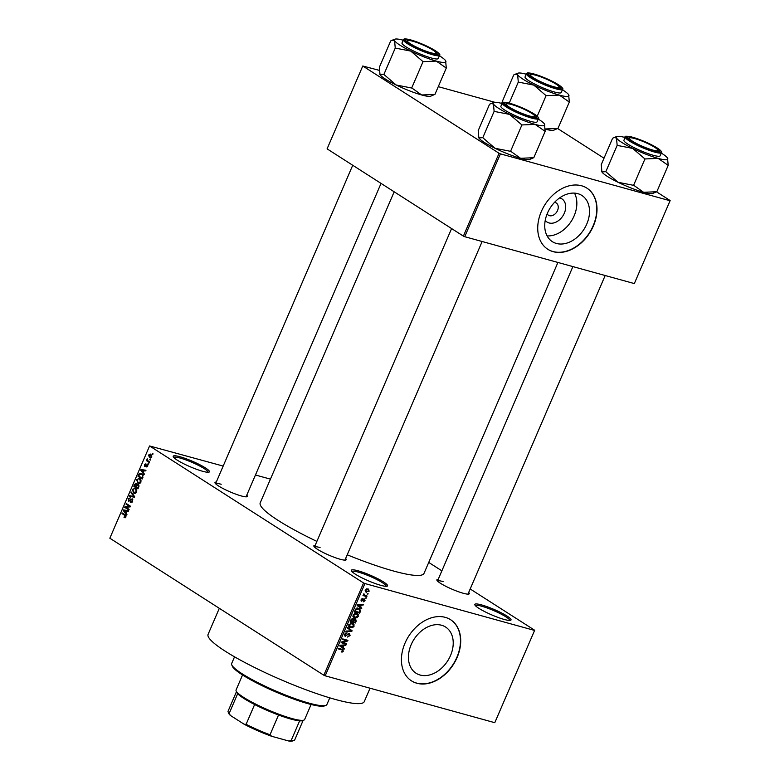 <?xml version="1.0" encoding="UTF-8"?>
<svg xmlns="http://www.w3.org/2000/svg" width="780" height="780" viewBox="0 0 780 780"><rect width="100%" height="100%" fill="white"/><g stroke="black" fill="none" stroke-linecap="round" stroke-linejoin="round"><path stroke-width="1.17" d="M504.29 619.466A19.705 2.964 -156.7 0 1 485.823 612.173A19.705 2.964 -156.7 0 1 474.864 604.9A19.705 2.964 -156.7 0 1 481.572 604.919A19.705 2.964 -156.7 0 1 502.495 613.46A19.705 2.964 -156.7 0 1 510.637 620.305A19.705 2.964 -156.7 0 1 504.29 619.466M509.691 620.441A18.662 2.808 23.3 0 0 500.243 613.645A18.662 2.808 23.3 0 0 481.767 606.245A18.662 2.808 23.3 0 0 475.42 605.69M202.673 471.286A19.705 2.964 -156.7 0 1 184.207 464.002A19.705 2.964 -156.7 0 1 173.257 456.729A19.705 2.964 -156.7 0 1 179.956 456.739A19.705 2.964 -156.7 0 1 200.879 465.29A19.705 2.964 -156.7 0 1 209.02 472.134A19.705 2.964 -156.7 0 1 202.673 471.286M208.075 472.27A18.662 2.808 23.3 0 0 198.637 465.465A18.662 2.808 23.3 0 0 180.151 458.065A18.662 2.808 23.3 0 0 173.803 457.509M380.806 585.332A19.705 2.964 -156.7 0 1 362.339 578.048A19.705 2.964 -156.7 0 1 351.38 570.775A19.705 2.964 -156.7 0 1 358.088 570.794A19.705 2.964 -156.7 0 1 379.012 579.335A19.705 2.964 -156.7 0 1 387.153 586.18A19.705 2.964 -156.7 0 1 380.806 585.332M386.207 586.316A18.662 2.808 23.3 0 0 376.76 579.511A18.662 2.808 23.3 0 0 358.283 572.111A18.662 2.808 23.3 0 0 351.936 571.555M559.64 197.896A13.767 10.033 -57.4 0 1 559.845 197.945A13.767 10.033 -57.4 0 1 564.33 213.184A13.767 10.033 -57.4 0 1 549.071 222.953A13.767 10.033 -57.4 0 1 545.23 220.418M547.141 213.886A7.254 5.294 122.6 0 0 548.418 215.202A7.254 5.294 122.6 0 0 549.49 215.68A7.254 5.294 122.6 0 0 557.193 211.243A7.254 5.294 122.6 0 0 556.237 202.976A7.254 5.294 122.6 0 0 555.165 202.498A7.254 5.294 122.6 0 0 554.512 202.371M577.843 193.674A27.417 19.988 122.6 0 0 548.769 210.405A27.417 19.988 122.6 0 0 552.347 241.654A27.417 19.988 122.6 0 0 556.403 243.457A27.417 19.988 122.6 0 0 585.487 226.717A27.417 19.988 122.6 0 0 581.909 195.478A27.417 19.988 122.6 0 0 577.843 193.674M581.558 185.767A36.289 26.452 122.6 0 0 543.065 207.919A36.289 26.452 122.6 0 0 547.804 249.278A36.289 26.452 122.6 0 0 553.176 251.667A36.289 26.452 122.6 0 0 591.669 229.515A36.289 26.452 122.6 0 0 586.931 188.155A36.289 26.452 122.6 0 0 581.558 185.767M547.677 249.2A36.289 26.452 122.6 0 0 552.942 251.511A36.289 26.452 122.6 0 0 591.386 229.447A36.289 26.452 122.6 0 0 586.813 188.078M420.108 675.032A27.417 19.988 -57.4 0 1 416.042 673.228A27.417 19.988 -57.4 0 1 412.464 641.989A27.417 19.988 -57.4 0 1 441.548 625.248A27.417 19.988 -57.4 0 1 445.614 627.052A27.417 19.988 -57.4 0 1 449.192 658.3A27.417 19.988 -57.4 0 1 420.108 675.032M445.253 617.35A36.289 26.452 122.6 0 0 406.76 639.502A36.289 26.452 122.6 0 0 411.499 680.862A36.289 26.452 122.6 0 0 416.881 683.251A36.289 26.452 122.6 0 0 455.374 661.089A36.289 26.452 122.6 0 0 450.635 619.73A36.289 26.452 122.6 0 0 445.253 617.35M411.382 680.784A36.289 26.452 122.6 0 0 416.637 683.095A36.289 26.452 122.6 0 0 455.091 661.021A36.289 26.452 122.6 0 0 450.518 619.661M246.763 495.193A17.628 2.652 -156.7 0 1 247.006 496.714A17.628 2.652 -156.7 0 1 241.332 495.953A17.628 2.652 -156.7 0 1 224.806 489.43A17.628 2.652 -156.7 0 1 215.007 482.927A17.628 2.652 -156.7 0 1 216.284 482.069M221.198 484.263A16.585 2.496 23.3 0 0 215.592 483.727M468.663 592.498A17.628 2.652 -156.7 0 1 468.916 594.019A17.628 2.652 -156.7 0 1 463.232 593.258A17.628 2.652 -156.7 0 1 446.716 586.745A17.628 2.652 -156.7 0 1 436.917 580.232A17.628 2.652 -156.7 0 1 438.194 579.374M443.108 581.578A16.585 2.496 23.3 0 0 437.502 581.032M345.628 558.49A17.628 2.652 -156.7 0 1 345.881 560.011A17.628 2.652 -156.7 0 1 340.197 559.26A17.628 2.652 -156.7 0 1 323.68 552.737A17.628 2.652 -156.7 0 1 313.882 546.234A17.628 2.652 -156.7 0 1 315.159 545.366M320.073 547.57A16.585 2.496 23.3 0 0 314.457 547.024L451.591 228.559M370.042 688.213L364.26 701.649A85.02 12.792 -156.7 0 1 335.185 699.407A85.02 12.792 -156.7 0 1 250.088 665.233A85.02 12.792 -156.7 0 1 208.084 634.393L219.316 608.303M557.914 262.46L424.018 573.368A89.173 13.416 -156.7 0 1 393.529 571.018A89.173 13.416 -156.7 0 1 347.217 554.794M534.67 630.25L494.783 722.69L534.67 630.25L470.184 588.968M441.87 570.833L428.737 562.429M151.749 457.012L149.458 457.665L148.6 454.994L150.862 454.311L151.749 457.012M150.082 457.957L150.647 457.997M150.286 454.038L150.862 454.311M149.575 461.897L149.321 462.491L146.279 460.541L147.02 460.258L147.196 458.728L147.43 460.375L149.575 461.897M146.201 466.83L147.186 466.313L147.069 465.202L144.729 466.547L144.446 464.636L145.909 463.808L144.924 465.904L147.245 464.548L147.605 466.625L146.455 466.898M147.791 465.397L146.728 465.173M145.597 464.402L144.885 464.89M144.924 465.904L145.987 466.069M142.964 477.253L142.204 479.008L138.021 476.336L139.23 473.752L141.823 473.635L142.964 477.253M140.975 473.236L141.823 473.635M138.762 486.993L137.963 488.855L133.78 486.174L134.579 484.312L136.344 483.337L136.948 484.546L138.323 484.39L138.762 486.993M134.628 496.616L134.374 497.201L129.422 496.294L129.695 495.671L133.994 496.626L130.982 492.677L131.255 492.053L134.628 496.616M129.119 509.399L128.866 509.993L124.683 507.312L124.956 506.678L129.392 506.298L126.038 504.143L126.301 503.549L130.484 506.23L130.211 506.873L125.775 507.253L129.119 509.399M125.2 517.783L124.039 517.491L125.424 516.692L125.385 515.843L121.992 513.562L122.245 512.967L125.083 514.78L125.902 517.033L125.2 517.783L124.039 517.491L125.141 517.803M124.244 516.857L125.97 516.847M363.577 582.962L149.575 445.955L109.843 538.219L323.837 675.226L363.577 582.962L364.913 583.547L325.182 675.812L323.837 675.226M126.955 514.41L126.691 515.044L123.289 510.539L123.562 509.915L128.564 510.676L128.3 511.309L126.828 511.027L125.931 513.094L126.955 514.41M130.543 501.901L132.142 501.082L131.947 499.415L128.68 501.248L128.271 498.81L130.299 497.806L128.768 499.102L128.953 500.662L132.2 498.81L132.61 501.452L130.338 502.534L130.543 501.901L132.034 502.339M131.947 499.415L132.795 499.619L131.947 499.415M128.953 500.662L130.104 500.926M135.262 493.35L133.575 493.028L132.366 489.304L135.505 488.368L136.753 489.928L136.656 492.053L135.262 493.35M134.267 493.34L134.95 493.409M134.716 488.007L135.505 488.368M139.503 483.512L137.806 483.181L136.607 479.456L139.747 478.53L140.995 480.09L140.897 482.215L139.503 483.512M138.508 483.502L139.181 483.561M138.957 478.169L139.747 478.53M144.358 474.016L144.085 474.649L140.683 470.145L140.956 469.511L145.967 470.281L145.694 470.906L144.222 470.623L143.325 472.7L144.358 474.016M148.844 463.603L148.58 464.207L147.986 463.817L148.239 463.223L148.844 463.603M150.608 459.498L150.355 460.093L149.75 459.712L150.014 459.118L150.608 459.498M153.046 453.853L152.782 454.447L152.188 454.067L152.441 453.463L153.046 453.853M270.426 479.135L255.46 475M223.178 466.079L149.575 445.955M368.072 593.619L367.068 594.009L368.072 593.619M366.308 597.724L365.303 598.124L366.308 597.724M361.822 608.137L361.549 608.77L357.123 605.504L357.396 604.87L363.431 604.402L363.158 605.026L361.384 605.114L360.487 607.191L361.822 608.137L359.424 606.606L359.229 607.064M356.811 617.809L353.769 617.477L353.028 614.835L356.704 613.265L357.62 613.665L358.371 616.317L356.811 617.809L356.168 617.399M352.579 627.656L349.528 627.325L348.796 624.683L352.462 623.113L353.379 623.512L354.13 626.164L352.579 627.656L351.926 627.237M344.731 635.866L345.394 636.285L344.702 634.189L347.032 632.814L345.316 634.335L345.667 635.69L349.381 633.272L350.084 635.554L347.471 637.055L349.498 635.339L349.128 633.877L345.004 636.119M349.352 633.974L348.348 633.37L349.352 633.974M344.487 634.988L345.667 635.69M344.419 648.531L344.156 649.165L339.729 645.899L340.002 645.274L346.027 644.797L345.764 645.431L343.98 645.518L343.093 647.585L344.419 648.531L342.03 647L341.835 647.458M534.524 630.425L364.913 583.547M494.783 722.69L325.182 675.812M342.215 649.301L343.375 651.134L342.605 651.973L341.191 651.983L342.781 650.939L342.664 650.188L338.432 648.921L338.686 648.326L343.024 649.633M342.664 650.188L340.158 648.736M346.583 643.519L346.33 644.114L341.113 642.671L341.396 642.038L346.661 640.663L342.478 639.512L342.742 638.908L347.948 640.351L347.665 640.994L342.42 642.359L346.583 643.519M352.092 630.737L351.839 631.322L345.862 631.654L346.135 631.039L351.341 630.893L347.422 628.036L347.695 627.413L352.092 630.737L349.528 629.596M355.485 618.871L356.226 621.114L355.427 622.976L350.22 621.533L351.019 619.671L353.048 618.384L353.857 619.34L355.933 619.067M353.048 618.384L353.857 619.34L352.355 618.374M360.428 611.374L359.668 613.129L354.461 611.696L355.69 609.092L358.771 608.38L359.785 608.819L360.428 611.374L359.882 611.033M361.159 601.01L361.15 599.674L362.827 598.582L361.696 599.8L361.832 600.707L364.484 598.952L365.079 600.736L363.236 601.858L364.562 600.542L364.319 599.576L361.364 601.195M364.562 600.542L363.538 599.069M361.228 599.508L361.832 600.707M367.039 596.017L366.785 596.612L362.993 595.569L363.86 595.14L363.938 593.726L364.348 595.15L367.039 596.017M364.377 595.159L365.079 595.471M365.342 591.464L366.551 592.234L365.303 590.031L367.945 588.89L369.223 591.113L365.791 591.923M367.945 588.89L368.735 589.222M499.063 153.27L362.778 66.008L327.093 148.853L463.388 236.116L499.063 153.27L500.409 153.855L464.724 236.701L463.388 236.116M494.832 102.297L438.272 86.658M379.265 70.346L362.778 66.008M670.157 200.557L634.325 283.579L670.157 200.557L656.516 191.822M604.003 158.203L557.651 128.524M670.01 200.733L500.409 153.855M634.325 283.579L464.724 236.701M316.865 541.388A89.173 13.416 -156.7 0 1 260.227 502.837L394.173 191.802M547.102 235.901A27.417 19.988 122.6 0 0 571.282 221.227A27.417 19.988 122.6 0 0 574.49 193.118M341.757 651.437L342.605 651.973M340.558 648.843L342.547 650.111M342.829 650.793L343.375 651.134M344.916 644.884L345.764 645.431M343.21 645.021L343.98 645.518M342.03 647L343.093 647.585M339.914 645.479L342.566 647.215L343.288 645.548L340.421 645.694L342.566 647.215M340.499 645.733L339.953 645.392M342.537 645.07L343.288 645.548M344.487 642.934L346.33 644.114M344.819 639.483L346.661 640.663M345.696 639.727L347.665 640.994M341.757 641.94L342.42 642.359M349.547 635.212L350.084 635.554M345.959 632.873L346.837 633.438M344.789 634.004L345.316 634.335M351.175 630.893L351.839 631.322M347.597 627.617L349.694 629.207M349.226 626.34L348.709 626.33M348.884 626.691L350.532 627.754M352.258 623.064L354.081 624.224M353.594 625.813L354.13 626.164M349.401 624.838L350.805 627.159L353.525 625.999L352.19 623.707L348.875 624.507M348.601 625.94L350.805 627.159M350.249 623.22L350.902 623.639M351.078 622.996L352.979 624.039L350.59 622.508M353.584 621.797L355.427 622.976M351.088 621.104L352.648 621.533L353.35 619.768L352.872 619.008L351.088 621.104L350.552 620.763M352.043 618.481L353.35 619.768M353.252 621.699L355.075 622.206L355.826 620.295L355.231 619.476L353.252 621.699L352.716 621.358M353.223 620.178L353.759 620.519M354.393 618.94L355.826 620.295M353.467 616.492L352.94 616.483M353.125 616.853L354.773 617.906M356.499 613.216L358.312 614.386M357.835 615.966L358.371 616.317M353.642 615.001L355.036 617.312L357.767 616.151L356.431 613.86L353.116 614.659M352.843 616.093L355.036 617.312M354.49 613.373L355.144 613.792M355.31 613.148L357.221 614.201L354.832 612.67M357.825 611.949L359.668 613.129M355.329 611.267L359.317 612.368L359.668 609.57L358.507 608.975L356.255 609.375L355.329 611.267L354.793 610.916M355.251 609.862L355.787 610.204M355.729 609.043L356.255 609.375M357.347 608.234L359.668 609.57M362.31 604.49L363.158 605.026M360.604 604.627L361.384 605.114M358.108 605.631L360.487 607.191M358.098 605.66L359.424 606.606M357.308 605.085L359.96 606.821L360.682 605.153L357.825 605.3L359.96 606.821M357.903 605.338L357.347 604.987M359.941 604.675L360.682 605.153M363.324 599.255L363.909 599.635M361.91 598.738L362.642 599.206M360.994 600.171L361.657 600.59M365.391 597.909L366.044 598.328M364.923 595.423L366.785 596.612M364.153 595.013L363.607 594.867M363.577 594.087L364.153 594.457M367.165 593.804L367.819 594.214M365.84 590.197L366.805 591.64L368.696 590.947L367.721 589.505L365.372 589.894M365.147 590.704L366.805 591.64M366.688 588.841L368.306 589.748L366.844 588.803M126.058 516.029L125.385 515.843M124.088 514.147L121.992 513.562M124.186 510.793L123.289 510.539M126.438 510.968L123.562 509.915M126.535 510.734L128.417 511.017M124.556 511.241L125.531 512.577L126.243 510.91L123.883 510.461L124.556 511.241M126.087 512.733L125.531 512.577M126.808 511.066L126.243 510.91M126.779 507.897L124.683 507.312M126.74 507.166L124.956 506.678M130.338 506.561L129.392 506.298M128.144 504.728L126.038 504.143M132.697 501.238L132.142 501.082M128.836 498.966L128.271 498.81M131.664 499.317L130.816 499.083M132.512 496.86L129.695 495.671M132.668 496.499L134.501 496.899M134.55 496.782L133.994 496.626M131.908 492.931L130.982 492.677M132.931 489.46L132.366 489.304M136.461 489.304L134.179 488.611L132.853 489.616L133.838 492.433L135.847 493.096M136.714 491.897L135.242 488.962L134.179 488.611M133.838 492.433L136.168 491.741M136.325 486.876L133.78 486.174M135.155 484.468L134.579 484.312M138.928 485.092L136.948 484.546M136.909 484.185L136.159 483.98L134.53 485.891L135.778 486.691L136.49 484.906L135.954 483.892L136.9 484.146M136.334 486.847L135.778 486.691M137.182 485.101L136.49 484.906M138.986 485.238L136.773 485.823L136.266 487.003L137.738 487.939L138.499 486.018L137.845 484.887L138.967 485.199M138.294 488.095L137.738 487.939M139.035 486.164L138.499 486.018M138.84 486.827L138.284 486.671M137.173 479.612L136.607 479.456M140.692 479.456L138.421 478.774L137.095 479.768L138.07 482.586L140.078 483.259M140.956 482.06L139.474 479.125L138.421 478.774M138.07 482.586L140.41 481.904M140.117 476.911L138.021 476.336M139.971 473.957L139.23 473.752M142.828 474.581L139.678 474.181L138.772 476.044L141.97 478.101L142.477 475.127L140.839 473.889L142.691 474.406M142.535 478.257L141.97 478.101M143.179 475.322L142.477 475.127M142.993 477.175L142.438 477.019M141.589 470.389L140.683 470.145M143.832 470.564L140.956 469.511M143.929 470.34L145.821 470.623M141.95 470.847L142.925 472.183L143.647 470.515L141.278 470.067L141.95 470.847M143.481 472.339L142.925 472.183M144.203 470.671L143.647 470.515M147.683 466.44L147.186 466.313M144.944 464.773L144.446 464.636M148.668 464.012L147.986 463.817M148.376 461.126L146.279 460.541M147.42 459.371L146.786 459.196M150.433 459.898L149.75 459.712M149.107 455.13L148.6 454.994M151.749 455.237L149.029 455.286L149.711 457.07L151.349 457.616M151.817 456.846L150.13 454.691L151.691 455.12M149.711 457.07L151.32 456.709M152.87 454.252L152.188 454.067M325.865 705.383L324.529 705.9A50.807 7.644 -156.7 0 1 308.159 703.716A50.807 7.644 -156.7 0 1 260.54 684.928A50.807 7.644 -156.7 0 1 232.294 666.178L231.748 664.852A51.841 7.8 23.3 0 0 260.569 683.982A51.841 7.8 23.3 0 0 309.163 703.16A51.841 7.8 23.3 0 0 325.865 705.383A51.841 7.8 23.3 0 0 326.888 704.535L329.774 697.846M234.546 656.828L231.66 663.517A51.841 7.8 23.3 0 0 231.748 664.852M633.594 185.309L644.943 158.954L658.183 158.399L668.187 165.38L656.828 191.734L643.588 192.29L633.867 185.386L618.072 182.296A28.051 4.222 -156.7 0 1 607.288 176.377A28.051 4.222 -156.7 0 1 601.907 171.941L601.673 171.483A28.051 4.222 -156.7 0 0 601.702 171.561L601.673 171.483M656.633 191.743L652.626 193.489A28.051 4.222 -156.7 0 1 643.588 192.29A28.051 4.222 -156.7 0 1 618.072 182.296L605.748 171.659L601.907 171.941L601.253 164.609L612.602 138.245L614.162 137.504L616.502 138.05L617.155 145.382L632.668 148.405L644.943 158.954M661.294 153.075A28.051 4.222 -156.7 0 1 662.142 153.611A28.051 4.222 -156.7 0 1 667.534 158.038A28.051 4.222 -156.7 0 1 667.729 158.418A28.051 4.222 -156.7 0 1 658.183 158.399A28.051 4.222 -156.7 0 1 632.668 148.405A28.051 4.222 -156.7 0 1 616.502 138.05A28.051 4.222 -156.7 0 1 616.804 136.49A28.051 4.222 -156.7 0 1 625.111 137.495M656.282 147.771A17.628 2.652 -156.7 0 1 659.48 151.544A17.628 2.652 -156.7 0 1 647.332 148.629A17.628 2.652 -156.7 0 1 630.991 140.78A17.628 2.652 -156.7 0 1 627.481 137.758A17.628 2.652 -156.7 0 1 637.582 139.064A17.628 2.652 -156.7 0 1 656.282 147.771M625.297 137.046L623.922 140.254A19.705 2.964 23.3 0 0 627.88 144.134A19.705 2.964 23.3 0 0 647.478 153.406A19.705 2.964 23.3 0 0 660.104 155.834L661.489 152.636A19.705 2.964 -156.7 0 1 648.853 150.208A19.705 2.964 -156.7 0 1 629.255 140.936A19.705 2.964 -156.7 0 1 625.297 137.046C624.107 135.857 626.74 135.964 633.184 137.377C642.096 140.156 650.179 143.734 657.413 148.102C661.148 150.764 662.503 152.275 661.489 152.636M668.187 165.38L667.534 158.038M605.797 171.746L617.155 145.382M644.611 158.788A32.195 4.846 23.3 0 0 645.226 159.032M649.525 149.068A15.551 2.34 23.3 0 0 657.891 150.033A15.551 2.34 23.3 0 0 637.748 139.493A15.551 2.34 23.3 0 0 629.655 137.875A15.551 2.34 23.3 0 0 634.608 142.467A15.551 2.34 23.3 0 0 649.525 149.068M657.891 150.033L658.437 151.359A16.585 2.496 -156.7 0 1 658.495 151.661M628.056 138.557A16.585 2.496 -156.7 0 1 628.319 138.382L629.655 137.875M556.247 87.311A15.551 2.34 23.3 0 0 559.026 86.726A15.551 2.34 23.3 0 0 548.672 80.165A15.551 2.34 23.3 0 0 533.296 74.646A15.551 2.34 23.3 0 0 530.79 74.568A15.551 2.34 23.3 0 0 538.814 80.798A15.551 2.34 23.3 0 0 556.247 87.311M559.026 86.726L559.572 88.052A16.585 2.496 -156.7 0 1 559.63 88.364M529.191 75.251A16.585 2.496 -156.7 0 1 529.454 75.085L530.79 74.568M509.125 103.945A15.551 2.34 23.3 0 0 506.62 103.867A15.551 2.34 23.3 0 0 514.644 110.087A15.551 2.34 23.3 0 0 532.077 116.6A15.551 2.34 23.3 0 0 534.856 116.025A15.551 2.34 23.3 0 0 524.501 109.463A15.551 2.34 23.3 0 0 509.125 103.945M505.021 104.549A16.585 2.496 -156.7 0 1 505.284 104.383L506.62 103.867M534.856 116.025L535.402 117.351A16.585 2.496 -156.7 0 1 535.46 117.653M415.847 42.188A15.551 2.34 23.3 0 0 407.755 40.56A15.551 2.34 23.3 0 0 412.708 45.162A15.551 2.34 23.3 0 0 427.615 51.753A15.551 2.34 23.3 0 0 435.991 52.728A15.551 2.34 23.3 0 0 415.847 42.188M406.156 41.252A16.585 2.496 -156.7 0 1 406.419 41.077L407.755 40.56M435.991 52.728L436.537 54.054A16.585 2.496 -156.7 0 1 436.595 54.356M303.898 720.115L302.562 720.632A36.289 5.46 -156.7 0 1 299.627 720.837A36.289 5.46 -156.7 0 1 278.538 715.006A36.289 5.46 -156.7 0 1 254.621 704.525A36.289 5.46 -156.7 0 1 243.916 698.48A36.289 5.46 -156.7 0 1 237.676 693.673A36.289 5.46 -156.7 0 1 236.681 692.26L236.135 690.934A37.323 5.616 23.3 0 0 243.575 697.34A37.323 5.616 23.3 0 0 278.177 713.963A37.323 5.616 23.3 0 0 303.898 720.115A37.323 5.616 23.3 0 0 304.639 719.501L311.103 704.496M242.541 674.963L236.077 689.978A37.323 5.616 23.3 0 0 236.135 690.934M237.676 693.673L229.164 713.447L230.363 715.416A35.256 5.304 -156.7 0 1 228.716 713.349L228.169 712.023A36.289 5.46 23.3 0 0 229.164 713.447M278.538 715.006L270.017 734.779L271.615 736.271A35.256 5.304 -156.7 0 1 244.101 724.21L230.363 715.416M244.101 724.21L246.109 724.298A36.289 5.46 23.3 0 0 270.017 734.779M254.621 704.525L246.109 724.298M288.707 741L291.115 740.61A36.289 5.46 23.3 0 0 294.05 740.395L292.715 740.912A35.256 5.304 -156.7 0 1 288.707 741L271.615 736.271M299.627 720.837L291.115 740.61M294.05 740.395A36.289 5.46 23.3 0 0 294.772 739.801L303.118 720.418M236.457 691.714L228.111 711.097A36.289 5.46 23.3 0 0 228.169 712.023M533.803 85.108A28.051 4.222 -156.7 0 1 523.019 79.18A28.051 4.222 -156.7 0 1 517.627 74.753L518.291 82.085L533.803 85.108L546.078 95.647L559.318 95.102L569.312 102.073L568.659 94.741A28.051 4.222 -156.7 0 1 568.864 95.121A28.051 4.222 -156.7 0 1 559.318 95.102A28.051 4.222 23.3 0 1 533.803 85.108M532.126 77.483A17.628 2.652 -156.7 0 1 528.606 74.461A17.628 2.652 -156.7 0 1 538.717 75.767A17.628 2.652 -156.7 0 1 557.417 84.474A17.628 2.652 -156.7 0 1 560.606 88.237A17.628 2.652 -156.7 0 1 548.457 85.332A17.628 2.652 -156.7 0 1 532.126 77.483M529.015 80.837A19.705 2.964 23.3 0 0 548.613 90.109A19.705 2.964 23.3 0 0 561.239 92.537L562.614 89.339A19.705 2.964 -156.7 0 1 549.988 86.902A19.705 2.964 -156.7 0 1 530.39 77.639A19.705 2.964 -156.7 0 1 526.432 73.749L525.057 76.947A19.705 2.964 23.3 0 0 529.015 80.837M537.235 116.191L546.078 95.647M509.233 103.116L518.291 82.085M502.339 102.892L502.378 101.303L513.737 74.948L515.297 74.197L517.627 74.753A28.051 4.222 -156.7 0 1 517.94 73.183A28.051 4.222 -156.7 0 1 526.237 74.188M544.723 128.993L557.963 128.437L569.312 102.073M545.21 129.119A28.051 4.222 -156.7 0 0 553.761 130.192L557.768 128.447M562.429 89.778A28.051 4.222 -156.7 0 1 568.659 94.741M545.746 95.492A32.195 4.846 23.3 0 0 546.351 95.726M510.559 151.31L521.908 124.946L535.148 124.39L545.142 131.371L533.793 157.726L520.553 158.281L510.832 151.378L495.037 148.288A28.051 4.222 -156.7 0 1 484.253 142.37A28.051 4.222 -156.7 0 1 478.861 137.933L478.666 137.553A28.051 4.222 -156.7 0 1 478.647 137.514M533.598 157.736L529.591 159.49A28.051 4.222 -156.7 0 1 520.553 158.281A28.051 4.222 -156.7 0 1 495.037 148.288L482.713 137.65L478.861 137.933L478.208 130.601L489.567 104.237L491.127 103.496L493.457 104.042L494.12 111.384L509.633 114.397L521.908 124.946M538.258 119.067A28.051 4.222 -156.7 0 1 539.107 119.603A28.051 4.222 -156.7 0 1 544.489 124.03A28.051 4.222 -156.7 0 1 544.693 124.41A28.051 4.222 -156.7 0 1 535.148 124.39A28.051 4.222 -156.7 0 1 509.633 114.397A28.051 4.222 -156.7 0 1 493.457 104.042A28.051 4.222 -156.7 0 1 493.769 102.482A28.051 4.222 -156.7 0 1 502.076 103.486M533.247 113.763A17.628 2.652 -156.7 0 1 536.435 117.536A17.628 2.652 -156.7 0 1 524.297 114.631A17.628 2.652 -156.7 0 1 507.956 106.772A17.628 2.652 -156.7 0 1 504.436 103.75A17.628 2.652 -156.7 0 1 514.547 105.056A17.628 2.652 -156.7 0 1 533.247 113.763M502.261 103.048L500.887 106.246A19.705 2.964 23.3 0 0 504.845 110.136A19.705 2.964 23.3 0 0 524.443 119.398A19.705 2.964 23.3 0 0 537.069 121.826L538.453 118.628A19.705 2.964 -156.7 0 1 525.817 116.201A19.705 2.964 -156.7 0 1 506.22 106.928A19.705 2.964 -156.7 0 1 502.261 103.048C501.072 101.848 503.695 101.956 510.149 103.369C519.061 106.148 527.143 109.727 534.378 114.094C538.102 116.756 539.467 118.267 538.453 118.628M545.142 131.371L544.489 124.03M482.761 137.738L494.12 111.384M521.576 124.781A32.195 4.846 23.3 0 0 522.191 125.024M410.767 51.1A28.051 4.222 -156.7 0 1 399.984 45.172A28.051 4.222 -156.7 0 1 394.592 40.745L395.245 48.077L410.767 51.1L423.043 61.649L436.283 61.093L446.277 68.065L445.624 60.733A28.051 4.222 -156.7 0 1 445.828 61.113A28.051 4.222 -156.7 0 1 436.283 61.093A28.051 4.222 23.3 0 1 410.767 51.1M409.081 43.475A17.628 2.652 -156.7 0 1 405.571 40.453A17.628 2.652 -156.7 0 1 415.672 41.759A17.628 2.652 -156.7 0 1 434.372 50.466A17.628 2.652 -156.7 0 1 437.57 54.229A17.628 2.652 -156.7 0 1 425.422 51.324A17.628 2.652 -156.7 0 1 409.081 43.475M405.97 46.829A19.705 2.964 23.3 0 0 425.568 56.101A19.705 2.964 23.3 0 0 438.204 58.529L439.579 55.331A19.705 2.964 -156.7 0 1 426.952 52.894A19.705 2.964 -156.7 0 1 407.355 43.631A19.705 2.964 -156.7 0 1 403.397 39.741L402.012 42.949A19.705 2.964 23.3 0 0 405.97 46.829M446.277 68.065L434.928 94.429L421.688 94.984L411.967 88.082L396.172 84.991L383.897 74.441L395.245 48.077M411.684 88.004L423.043 61.649M383.897 74.441L379.762 74.178A28.051 4.222 -156.7 0 0 379.792 74.256L379.762 74.178M434.733 94.438L430.726 96.184A28.051 4.222 -156.7 0 1 421.688 94.984A28.051 4.222 -156.7 0 1 396.172 84.991A28.051 4.222 -156.7 0 1 379.997 74.636L379.343 67.294L390.692 40.94L392.262 40.199L394.592 40.745A28.051 4.222 -156.7 0 1 394.904 39.185A28.051 4.222 -156.7 0 1 403.202 40.189M439.394 55.77A28.051 4.222 -156.7 0 1 445.624 60.733M422.711 61.483A32.195 4.846 23.3 0 0 423.316 61.727M340.938 645.197L341.64 645.655M355.69 620.773L356.226 621.114M351 619.72L351.536 620.061M358.332 604.802L359.034 605.251M362.875 599.791L363.451 600.161M125.97 515.707L124.858 515.404M130.708 500.136L130.143 499.98M134.54 496.802L133.234 496.441M134.306 496.187L133.448 495.944M136.822 485.716L136.266 485.56M139.308 474.805L138.743 474.649M146.425 465.494L145.733 465.299M657.325 148.064A19.081 2.866 23.3 0 0 632.639 137.241A19.081 2.866 23.3 0 0 629.947 140.498A19.081 2.866 23.3 0 0 654.634 151.32A19.081 2.866 23.3 0 0 657.325 148.064M531.082 77.191A19.081 2.866 23.3 0 0 555.769 88.023A19.081 2.866 23.3 0 0 558.451 84.757A19.081 2.866 23.3 0 0 533.774 73.934A19.081 2.866 23.3 0 0 531.082 77.191M534.29 114.055A19.081 2.866 23.3 0 0 509.603 103.233A19.081 2.866 23.3 0 0 506.912 106.489A19.081 2.866 23.3 0 0 531.599 117.312A19.081 2.866 23.3 0 0 534.29 114.055M408.047 43.192A19.081 2.866 23.3 0 0 432.724 54.015A19.081 2.866 23.3 0 0 435.415 50.758A19.081 2.866 23.3 0 0 410.728 39.926A19.081 2.866 23.3 0 0 408.047 43.192M342.596 650.14L340.207 648.609M353.116 619.115L352.092 618.462M355.514 619.593L354.452 618.91M359.395 609.356L357.006 607.825M364.465 599.635L363.558 599.059M361.725 600.658L360.994 600.191M124.712 517.072L125.726 517.355M129.168 500.76L130.036 501.004M134.608 488.67L136.364 489.157M138.84 478.832L140.605 479.32M146.952 465.143L147.791 465.377M616.804 136.49L614.221 137.485M467.961 594.145L605.173 275.525M437.482 581.022L572.89 266.604M482.137 241.517L344.916 560.137M215.582 483.707L352.726 165.262M246.051 496.831L381.04 183.397M562.614 89.339C563.638 88.978 562.273 87.467 558.548 84.805C551.343 80.447 543.289 76.879 534.378 74.1C525.223 71.867 527.572 73.33 526.432 73.749M517.94 73.183L515.356 74.178M493.769 102.482L491.185 103.477M439.579 55.331C440.593 54.971 439.238 53.459 435.513 50.797C428.308 46.449 420.244 42.871 411.343 40.092C402.188 37.859 404.537 39.322 403.397 39.741M394.904 39.185L392.311 40.18"/></g></svg>
